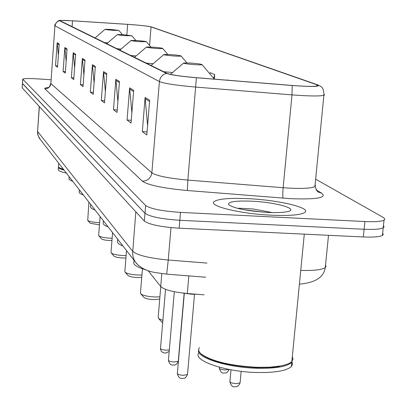 <?xml version="1.0" encoding="UTF-8"?>
<svg xmlns="http://www.w3.org/2000/svg" width="407" height="407" viewBox="0 0 407 407"><rect width="100%" height="100%" fill="white"/><g stroke="black" fill="none" stroke-linecap="round" stroke-linejoin="round"><path stroke-width="0.61" d="M204.116 294.836L187.306 293.508C173.153 292.14 164.291 289.809 160.714 286.523L148.194 270.747M22.41 83.476L22.182 87.826L144.343 221.072C149.252 224.583 160.851 226.953 179.151 228.185L363.314 236.96C373.209 237.367 379.573 236.864 382.412 235.444L383.282 234.412L382.646 233.221M22.706 79.233L22.477 83.583L144.984 213.293C149.903 216.722 161.518 219.052 179.828 220.289L364.112 229.258C374.013 229.68 380.377 229.202 383.216 227.828L384.086 226.831L383.44 225.671M248.423 198.687C229.98 197.858 218.61 198.784 214.301 201.47C207.524 205.789 239.789 213.797 271.26 215.186C288.924 215.929 300.005 215.084 304.497 212.652C312.535 208.099 279.202 200.071 248.423 198.687C229.98 197.858 218.61 198.784 214.301 201.47C207.524 205.789 239.789 213.797 271.26 215.186C288.924 215.929 300.005 215.084 304.497 212.652C312.535 208.099 279.202 200.071 248.423 198.687M130.632 24.552C141.295 25.382 148.107 26.165 151.063 26.908L316.931 84.788L318.086 85.409L317.648 85.897C314.372 86.64 305.861 86.493 292.114 85.45L196.378 77.681C180.891 76.328 171.159 74.908 167.191 73.418L59.834 20.604C60.633 20.269 64.871 20.335 72.538 20.808L130.632 24.552M130.561 24.527L72.405 20.777L60.46 20.386L59.493 20.721L166.483 73.372C170.548 74.898 180.52 76.353 196.403 77.742L292.185 85.511C312.505 86.935 320.986 86.706 317.623 84.834L151.272 26.867C147.878 26.109 140.975 25.331 130.561 24.527M22.416 83.389L144.984 213.293C149.903 216.722 161.518 219.052 179.828 220.289L364.112 229.258C374.013 229.68 380.377 229.202 383.216 227.828L382.412 235.444M51.007 79.762L37.052 78.846C28.515 78.348 23.733 78.449 22.711 79.151L145.625 205.51C150.554 208.847 162.179 211.141 180.505 212.388L364.911 221.545C374.816 221.978 381.186 221.53 384.015 220.207L384.89 219.144L383.653 217.689L315.639 179.156M119.47 81.527L117.038 112.413L113.482 109.712L115.868 79.289L119.47 81.527M133.674 90.369L131.049 123.046L127.065 120.024L129.635 87.856L133.674 90.369M149.659 100.32L146.82 135.012L142.328 131.603L145.101 97.482L149.659 100.32M85.017 60.083L83.018 86.599L80.403 84.615L82.372 58.435L85.017 60.083M75.631 54.243L73.748 79.563L71.362 77.757L73.219 52.742L75.631 54.243M67.063 48.911L65.283 73.143L63.1 71.484L64.855 47.538L67.063 48.911M59.213 44.022L57.524 67.252L55.52 65.73L57.189 42.76L59.213 44.022M106.771 73.626L104.502 102.9L101.307 100.478L103.536 71.612L106.771 73.626M95.35 66.514L93.223 94.343L90.339 92.155L92.43 64.698L95.35 66.514M228.062 80.255L227.213 79.889L227.137 80.179M214.301 79.095L214.698 74.573L210.231 72.675L209.91 73.896M90.339 92.155L93.376 92.348M94.109 82.748L92.43 64.698M101.307 100.478L104.675 100.692M105.377 91.606L103.536 71.612M55.52 65.73L57.626 65.873M58.394 55.332L57.189 42.76M63.1 71.484L65.395 71.637M66.158 61.213L64.855 47.538M71.362 77.757L73.87 77.92M74.634 67.679L73.219 52.742M80.403 84.615L83.155 84.793M83.908 74.822L82.372 58.435M142.328 131.603L147.075 131.883M147.588 125.651L145.101 97.482M127.065 120.024L131.273 120.279M131.873 112.81L129.635 87.856M113.482 109.712L117.231 109.946M117.893 101.552L115.868 79.289M214.698 74.573L213.695 78.378M58.399 167.425L58.247 169.49C58.008 170.645 60.724 171.851 66.402 173.112M58.476 167.023L58.42 167.135C58.176 168.076 60.073 169.078 64.103 170.146M58.827 167.501L63.772 169.724M58.71 163.197L58.46 166.611L58.796 167.465L63.573 169.465M90.196 223.229L99.461 224.893M88.909 202.121L87.724 220.446C89.342 221.525 92.938 222.242 98.514 222.604L99.639 222.644M113.024 30.327L118.869 30.423L110.923 29.441L105.138 29.284C105.164 29.558 107.794 29.904 113.024 30.327M69.165 176.674L68.981 178.994L69.302 179.594L72.914 181.502M101.445 238.767L101.547 238.884C102.798 239.728 105.479 240.278 109.595 240.537L111.95 240.562M100.112 216.56L98.652 235.297L98.87 235.862C100.631 237.052 104.431 237.83 110.277 238.202L112.134 238.253M125.788 35.689L131.888 35.77L123.453 34.707L117.43 34.554C117.404 34.86 120.192 35.241 125.788 35.689M79.35 189.799L79.202 191.748C78.841 192.765 80.24 193.854 83.399 195.019M113.96 256.054L114.087 256.196C115.456 257.132 118.305 257.733 122.624 257.997L125.941 257.967M112.576 232.626L111.014 252.34L111.274 253.027C113.202 254.339 117.236 255.189 123.377 255.571L126.134 255.611M140.028 41.677L146.403 41.738C145.584 41.372 142.587 40.985 137.413 40.578L131.135 40.435C131.044 40.776 134.005 41.193 140.028 41.677M90.685 204.411L90.537 206.349C90.089 207.514 91.606 208.755 95.085 210.083M127.971 275.402L128.134 275.585C129.64 276.623 132.672 277.279 137.215 277.554L141.738 277.381M126.536 250.62L124.857 271.413L125.163 272.247C127.294 273.708 131.593 274.633 138.054 275.025L141.931 275.025M156.013 48.397C160.287 48.677 162.51 48.687 162.693 48.428C161.808 48.016 158.603 47.594 153.073 47.161L146.525 47.024C146.337 47.41 149.501 47.868 156.013 48.397M103.388 220.782L103.241 222.675C102.681 224.018 104.334 225.453 108.196 226.979M143.763 297.212L143.966 297.441C145.64 298.606 148.881 299.328 153.673 299.608L159.722 299.064M142.45 268.778L140.461 292.887L140.832 293.92C143.203 295.558 147.792 296.576 154.609 296.978L159.905 296.861M174.089 55.998C178.571 56.283 180.906 56.283 181.1 55.993C180.148 55.525 176.699 55.057 170.752 54.594L163.919 54.472C163.604 54.909 166.992 55.418 174.089 55.998M117.72 239.255L117.577 241.041C116.865 242.608 118.671 244.281 123 246.062M194.688 64.657C199.399 64.952 201.862 64.937 202.07 64.611C201.038 64.077 197.303 63.553 190.873 63.054L183.75 62.943C183.252 63.446 186.894 64.021 194.688 64.657M134.01 260.256L133.883 261.849C132.743 264.413 136.671 267.058 145.655 269.8M160.775 286.594L158.186 317.246L158.644 318.549L162.886 320.426M161.691 321.973L162.688 322.756M199.435 347.649C197.99 349.618 198.626 351.765 201.333 354.09C212.103 361.441 230.8 365.857 257.428 367.323L269.907 367.185L280.382 365.995C286.121 364.916 289.942 363.405 291.844 361.467L293.02 359.137L292.318 356.634M200.336 353.159L201.74 354.548C212.408 361.838 230.917 366.203 257.265 367.658L271.24 367.409L278.658 366.565L280.382 365.995M198.682 349.949C195.66 357.443 227.238 367.618 257.336 368.269C275.493 368.589 286.966 366.631 291.753 362.388L291.346 366.544L292.501 364.377L292.053 362.052M198.992 352.65C191.794 360.205 224.567 371.861 256.939 372.512C275.086 372.817 286.559 370.828 291.346 366.544M251.908 201.2C235.409 200.58 227.661 201.74 228.658 204.68C233.913 208.369 246.83 210.943 267.409 212.403C275.631 212.79 281.949 212.607 286.38 211.849C301.129 209.498 276.928 202.269 251.908 201.2M272.349 212.576L252.92 208.944L238.517 208.221L238.034 208.465M243.254 209.595L263.283 212.149M161.803 273.662L160.714 286.523M188.838 275.895L187.306 293.508M22.182 87.826L22.772 79.34M363.314 236.96L364.911 221.545M179.151 228.185L180.505 212.388M144.343 221.072L145.625 205.51M39.245 106.436L37.586 131.436L39.362 106.563M300.748 270.396C313.848 270.787 322.023 269.836 325.274 267.547L326.022 266.32L325.534 264.972M40.313 139.484L38.075 135.546L37.586 131.436L132.621 251.2C137.123 255.235 148.998 258.17 168.254 260.012L171.006 227.589M205.677 277.228L166.682 274.135L168.254 260.012L206.929 263.085M138.568 265.557L135.419 262.067L134.213 259.956L133.104 256.903L132.596 253.673L135.831 211.782M37.475 131.212L37.851 134.946L39.423 138.339L135.419 262.067C141.784 270.431 152.951 271.993 154.497 272.446L166.488 274.125M151.063 26.908L149.552 45.442M316 189.835L321.749 193.228L317.526 191.773L314.911 186.559L315.562 185.709L315.084 184.753M321.749 193.228C327.147 197.741 316.895 199.567 290.99 198.702L187.347 190.517C163.121 188.268 148.117 185.16 142.343 181.181L44.867 88.843C44.251 88.187 45.589 87.729 48.881 87.469M292.185 85.511L291.997 94.882L283.145 187.724L289.402 188.146C303.159 188.787 311.665 188.258 314.911 186.559L323.886 95.294C319.77 96.317 309.137 96.174 291.997 94.882L195.869 87.093C176.424 85.384 164.265 83.547 159.396 81.578L55.047 25.87L55.571 23.86L56.42 22.553L58.033 21.261L59.493 20.721M166.483 73.372C162.368 74.557 160.007 77.294 159.396 81.578L151.857 172.827C156.593 175.895 168.595 178.317 187.861 180.087L283.145 187.724C282.677 193.254 282.672 196.739 283.13 198.184M196.403 77.742L187.861 180.087L187.347 190.517M54.909 25.763L50.875 83.598L54.92 25.677C53.276 25.824 59.529 18.971 59.371 20.584M324.048 94.276L324.506 94.831L323.886 95.294C323.916 86.401 320.696 86.716 318.376 85.144M44.867 88.843C48.291 88.721 50.29 86.976 50.875 83.598L151.857 172.827C150.885 178.149 147.716 180.932 142.343 181.181M316.931 84.788L316.804 86.081M127.661 24.349L126.821 34.992M72.538 20.808L72.1 26.725M95.279 67.44L92.44 65.659M84.951 60.964L82.382 59.356M75.57 55.082L73.229 53.617M67.007 49.715L64.871 48.372M59.157 44.795L57.199 43.564M106.695 74.598L103.546 72.624M119.388 82.555L115.878 80.352M133.582 91.453L129.645 88.98M149.567 101.47L145.111 98.677M104.395 42.582L107.692 42.903M116.768 48.662L121.057 49.074M130.586 55.444L136.08 55.968M146.108 63.07L153.103 63.726M163.68 71.693L172.558 72.517M219.383 367.216L219.322 367.852C219.353 368.94 221.372 369.642 225.392 369.958L228.973 369.424M230.993 369.8L229.924 381.395C229.919 382.565 232.015 383.318 236.213 383.648L240.089 382.87L240.13 382.432M165.527 289.336L160.521 348.306C160.607 349.282 162.5 349.903 166.204 350.178L169.327 349.888M174.313 291.738L168.457 360.027C168.523 361.065 170.477 361.726 174.323 362.011L178.266 361.228L178.297 360.902M196.281 294.22L192.089 294.251L183.069 293.096M184.31 293.381L177.391 373.209C177.432 374.318 179.451 375.03 183.455 375.33L187.485 374.501L187.52 374.135M299.404 284.147C315.252 282.763 323.87 277.233 325.274 267.547L328.505 235.302M384.015 220.207L383.216 227.828M50.743 83.425C49.756 86.198 49.074 87.53 48.708 87.419M59.04 167.74L58.796 167.465M118.869 30.423L122.461 34.641M105.067 29.34L95.009 37.973M90.283 223.326L87.724 220.446M131.888 35.77L135.892 40.481M117.343 34.631L106.731 43.732M101.547 238.884L98.87 235.862M146.403 41.738L150.9 47.029M131.029 40.527L119.8 50.147M114.087 256.196L111.274 253.027M162.693 48.428L167.781 54.426M146.388 47.146L134.463 57.351M128.134 275.585L125.163 272.247M181.1 55.993L186.91 62.856M163.741 54.624L151.043 65.491M143.966 297.441L140.832 293.92M202.07 64.611L214.336 79.141M183.511 63.146L170.396 74.369M161.955 322.273L158.644 318.549M291.844 361.467L304.294 234.147M201.74 354.548L201.333 354.09M219.281 368.203C220.502 372.146 222.263 373.712 224.552 372.909C226.236 373.372 227.772 372.217 229.151 369.454M229.874 381.797C231.069 385.826 232.89 387.449 235.348 386.65C237.083 387.164 238.66 385.902 240.089 382.87L241.163 371.321M169.195 351.439L165.471 353.083C162.24 352.833 160.582 351.333 160.495 348.565M184.152 293.345L178.266 361.228C177.04 364.179 175.473 365.425 173.57 364.962C171.082 365.542 169.368 363.995 168.427 360.322M196.352 294.225L192.165 294.261L182.896 293.076M194.521 294.292L187.485 374.501C186.187 377.528 184.585 378.805 182.682 378.327C180.047 378.892 178.271 377.294 177.35 373.545"/></g></svg>
